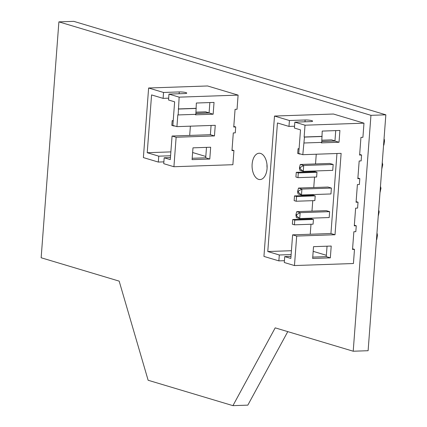 <?xml version="1.0" encoding="UTF-8"?>
<svg xmlns="http://www.w3.org/2000/svg" width="427" height="427" viewBox="0 0 427 427"><rect width="100%" height="100%" fill="white"/><g stroke="black" fill="none" stroke-linecap="round" stroke-linejoin="round"><path stroke-width="0.64" d="M294.47 265.557L296.685 236.067L292.618 234.85L290.84 258.436L284.734 256.611L284.291 262.509L294.47 265.557L353.423 263.523L354.49 249.373L352.526 249.437L353.855 231.749L355.819 231.68L356.262 225.782L354.298 225.851L355.627 208.157L357.591 208.088L358.034 202.195L356.07 202.259L357.399 184.571L359.369 184.501L359.812 178.603L357.842 178.673L359.176 160.979L361.141 160.91L361.584 155.012L359.619 155.081L360.948 137.387L362.913 137.323L363.98 123.168L305.022 125.196L294.849 122.149L310.568 121.61A4.788 0.742 -175.7 0 0 312.628 121.156A4.788 0.742 -175.7 0 0 310.098 120.302A4.788 0.742 -175.7 0 0 305.14 119.982L289.421 120.526L274.497 116.053L263.939 256.413L278.863 260.881L279.311 254.983L291.134 254.577M352.574 248.797L354.49 249.373M284.43 260.689L278.863 260.881M363.98 123.168L333.45 114.025L274.497 116.053M296.685 236.067L335.008 234.749L341.125 153.368L302.807 154.686L304.472 137.094L304.136 136.992L305.022 125.196M304.029 142.992L321.718 142.383L322.22 131.078L339.908 130.465L339.022 142.26L321.334 142.869L321.371 142.394M321.825 136.384L304.136 136.992M313.53 246.662L312.644 258.458L330.333 257.849L331.219 246.053L313.53 246.662M284.734 256.611L290.995 256.392M289.421 120.526L288.978 126.424L277.443 122.965L267.777 251.53L279.311 254.983M359.667 154.441L361.584 155.012M357.895 178.027L359.812 178.603M356.118 201.619L358.034 202.195M354.346 225.21L356.262 225.782M302.807 154.686L298.735 153.464L300.507 129.877L294.4 128.047L294.849 122.149M322.161 136.485L304.472 137.094M335.734 130.609L334.949 141.043L321.782 141.497M339.022 142.26L334.949 141.043M335.008 234.749L330.936 233.532L336.951 153.506M292.618 234.85L330.936 233.532M312.745 257.097L326.26 256.632L327.045 246.198M330.333 257.849L326.26 256.632M267.777 251.53L291.422 250.718M313.178 251.348L326.361 255.293M288.978 126.424L294.539 126.232M299.092 148.692L298.046 148.729L297.694 153.448L299.727 154.056L299.749 153.768M316.258 154.222L315.526 163.947M314.998 170.981L314.945 171.675L296.274 172.316L295.916 177.034L297.955 177.643L298.308 172.924L296.274 172.316M314.539 177.072L313.749 187.533M313.221 194.568L313.167 195.262L294.502 195.908L294.144 200.626L296.178 201.234L296.535 196.516L294.502 195.908M312.761 200.663L311.977 211.125M311.448 218.16L311.395 218.854L292.725 219.494L292.372 224.212L294.406 224.826L294.763 220.108L292.725 219.494M310.989 224.255L310.237 234.242M376.47 239.531L376.774 239.478L377.217 233.638L376.924 233.532M376.913 233.633L377.196 233.612M297.955 177.643L316.626 177.002L316.978 172.284L314.945 171.675M296.178 201.234L314.848 200.594L315.206 195.876L313.167 195.262M294.406 224.826L313.076 224.18L313.429 219.462L311.395 218.854M329.628 211.648L329.185 217.546L299.706 218.56L300.149 212.667L329.628 211.648L326.233 210.634L296.754 211.648L300.149 212.667L296.648 214.685L296.562 215.865L299.706 218.56L296.311 217.546L295.97 214.482L296.648 214.685M333.172 164.47L329.783 163.456L300.304 164.47L303.693 165.484L333.172 164.47L332.729 170.368L303.25 171.382L303.693 165.484L300.197 167.507L299.519 167.304L300.304 164.47M331.4 188.061L328.005 187.047L298.532 188.061L301.921 189.076L331.4 188.061L330.957 193.959L301.478 194.974L301.921 189.076L298.42 191.093L298.334 192.273L301.478 194.974L298.089 193.959L297.656 192.07L298.334 192.273M321.798 141.337L334.933 141.043M334.949 140.883L331.555 139.864L321.883 140.2M313.429 219.462L294.763 220.108M315.206 195.876L296.535 196.516M316.978 172.284L298.308 172.924M300.603 154.024L299.727 154.056M299.065 149.034L298.046 148.729M384.006 139.277L384.289 139.255L384.017 139.17M383.563 145.175L383.873 145.121L384.289 139.255M381.797 168.681L382.304 162.778L382.736 164.667L381.861 168.676M380.025 192.267L380.468 186.353L380.959 188.254L380.089 192.267M378.253 215.859L378.696 209.94L379.187 211.845L378.311 215.854M377.217 233.638L377.415 235.432L376.774 239.478M299.519 167.304L299.861 170.368L303.25 171.382L300.106 168.686L300.197 167.507M383.873 145.121L384.508 141.075L384.311 139.282M296.754 211.648L295.97 214.482M295.879 215.662L296.562 215.865M299.428 168.484L300.106 168.686M298.532 188.061L297.742 190.89L298.42 191.093M297.656 192.07L297.742 190.89M173.917 166.733L176.132 137.248L172.065 136.026L170.288 159.618L164.181 157.787L163.738 163.685L173.917 166.733L232.875 164.705L233.937 150.55L231.973 150.619L233.302 132.925L235.266 132.861L235.709 126.963L233.745 127.027L235.074 109.339L237.038 109.269L238.106 95.114L179.148 97.148L168.975 94.1L184.694 93.556A4.788 0.742 -175.7 0 0 186.759 93.102A4.788 0.742 -175.7 0 0 184.224 92.248A4.788 0.742 -175.7 0 0 179.265 91.933L163.546 92.472L148.623 88.005L143.387 157.59L158.316 162.063L158.759 156.165L170.581 155.759M232.021 149.978L233.937 150.55M163.877 161.87L158.316 162.063M238.106 95.114L207.575 85.971L148.623 88.005M176.132 137.248L214.455 135.93L215.251 125.314L176.933 126.632L177.819 114.836L178.16 114.938L179.148 97.148M178.16 114.938L195.844 114.329L196.351 103.024L214.034 102.416L213.148 114.212L195.459 114.82L195.497 114.34M195.95 108.33L178.262 108.938M192.977 147.843L192.091 159.639L209.78 159.031L210.666 147.235L192.977 147.843M164.181 157.787L170.442 157.574M163.546 92.472L163.103 98.37L151.569 94.917L147.224 152.711L158.759 156.165M233.793 126.387L235.709 126.963M176.933 126.632L172.86 125.415L174.638 101.823L168.532 99.993L168.975 94.1M196.287 108.431L178.603 109.04M209.86 102.56L209.075 112.99L195.913 113.443M213.148 114.212L205.681 111.815L196.009 112.146M214.455 135.93L210.383 134.708L211.082 125.458M172.065 136.026L210.383 134.708M192.193 158.278L205.707 157.809L206.492 147.379M209.78 159.031L205.707 157.809M147.224 152.711L170.869 151.895M192.625 152.524L205.809 156.474M163.103 98.37L168.665 98.178M173.218 120.638L172.172 120.676L171.819 125.394L173.853 126.002L173.874 125.719M190.383 126.168L189.684 135.423M174.728 125.97L173.853 126.002M173.197 120.98L172.172 120.676M195.924 113.283L209.075 112.829M232.928 405.65L275.196 327.856L353.214 351.224L368.111 350.711L385.848 114.815L73.786 21.35L58.889 21.862L41.152 257.759L119.165 281.126L148.132 380.254L232.928 405.65L247.831 405.138L287.771 331.624M353.214 351.224L370.951 115.327L385.848 114.815M370.951 115.327L58.889 21.862M260.566 153.426A13.173 7.515 -92 0 0 259.136 153.234A13.173 7.515 -92 0 0 252.079 166.658A13.173 7.515 -92 0 0 260.043 179.559A13.173 7.515 -92 0 0 267.11 167.389A13.173 7.515 -92 0 0 260.566 153.426M266.982 164.438A13.173 7.515 -92 0 0 267.099 167.843M305.006 121.802L305.14 119.982M179.132 93.748L179.265 91.933"/></g></svg>
